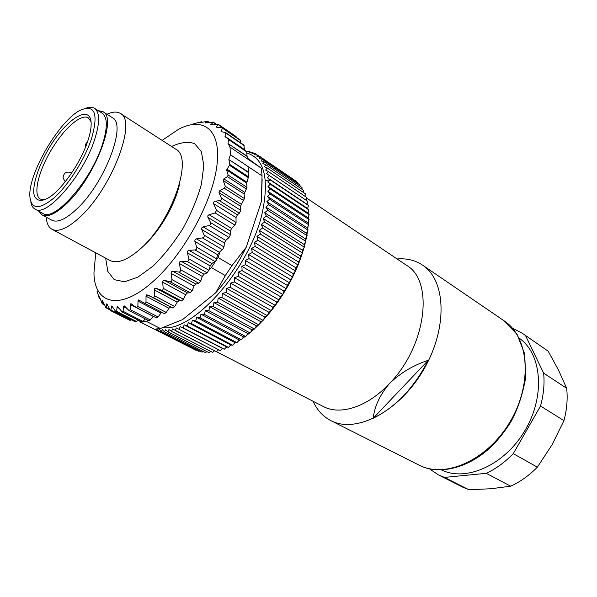 <?xml version="1.0" encoding="UTF-8"?>
<svg xmlns="http://www.w3.org/2000/svg" width="597" height="597" viewBox="0 0 597 597"><rect width="100%" height="100%" fill="white"/><g stroke="black" fill="none" stroke-linecap="round" stroke-linejoin="round"><path stroke-width="0.9" d="M98.087 110.602L102.99 111.706C117.557 117.639 95.013 176.921 67.103 203.181C56.051 213.741 47.708 217.644 42.074 214.905L38.73 211.144M86.08 108.161C89.52 106.923 92.334 106.975 94.505 108.326L102.065 113.139C107.617 117.206 107.729 127.713 102.393 144.661C91.125 180.63 54.193 222.315 42.872 213.405L35.007 209.114C32.775 207.86 31.372 205.428 30.798 201.816M52.006 229.278L109.908 260.441C117.109 263.993 127.012 260.352 139.601 249.531C171.682 222.45 194.092 157.287 175.637 149.101L120.37 113.467C137.25 120.43 112.273 187.413 80.483 216.577C68.006 228.211 58.513 232.442 52.006 229.278C48.558 227.315 46.641 223.285 46.253 217.181M107.005 114.273C112.542 111.661 116.997 111.393 120.37 113.467M230.032 147.146L230.442 154.78L262.031 175.854L261.382 168.242L248.367 159.481L247.106 156.429L228.091 143.608L230.032 147.146L248.367 159.481M97.259 292.194L97.095 291.5M97.162 291.448L97.251 292.157M99.311 298.522L97.162 291.418M99.371 296.925L99.341 298.41L100.251 298.873M109.684 309.201L106.296 307.485L106.065 307.888L102.169 300.037L102.244 303.791L99.423 296.821M106.296 307.485L106.445 304.224L107.378 304.701M106.736 303.851L110.699 310.686L111.803 305.933L116.139 312.119L116.728 311.47L117.005 307.254L117.691 306.642L122.31 312.119L123.124 311.321L123.392 306.671L124.34 305.918L129.131 310.641L130.206 309.679L130.437 304.433L130.915 303.627L136.512 307.656L137.877 306.53L138.004 300.918L138.646 299.918L144.34 303.186L145.564 303.194L146.011 302.112L146.011 295.746L146.638 294.821L152.563 297.291C153.802 297.754 154.444 297.254 154.504 295.791L154.257 289.866C154.31 288.538 154.921 288.023 156.086 288.314L161.212 290.12C162.526 290.433 163.19 289.829 163.182 288.314L162.69 282.239C162.69 280.866 163.302 280.254 164.533 280.411L169.944 281.65C171.324 281.814 171.981 281.12 171.914 279.568L171.123 273.419C171.063 272.016 171.667 271.329 172.943 271.351L178.6 272.016C180.033 272.031 180.675 271.254 180.525 269.695L179.369 263.307L179.727 261.911L180.936 261.292L187.01 261.382C188.48 261.255 189.092 260.411 188.861 258.859L187.324 252.568L187.607 251.143L188.809 250.412L195.01 249.942C196.51 249.68 197.085 248.785 196.749 247.262L194.809 241.158L195.018 239.725L196.189 238.89L202.465 237.897C203.965 237.509 204.495 236.584 204.055 235.114L201.696 229.285L201.808 227.86L202.943 226.95L209.219 225.479C210.704 224.987 211.174 224.039 210.637 222.644L207.846 217.166L207.853 215.778L208.935 214.816L215.144 212.928L216.532 210.405L236.084 222.502L236.009 217.584L213.584 203.629L216.532 210.405M95.736 252.815L93.953 272.836C94.207 303.664 119.184 311.418 152.026 282.403C182.339 256.322 211.845 203.502 216.748 166.884C221.905 130.042 203.838 116.102 178.779 129.146L162.108 140.377M248.912 167.108L248.195 172.369L228.875 159.563L229.852 164.503L226.636 169.966L228.136 175.078L227.375 176.637L223.86 178.884L223.159 180.495L225.323 186.324L224.375 188.242L219.845 190.622L218.987 192.615L221.42 198.152C221.718 199.555 221.032 200.383 219.375 200.659L215.577 201.144C213.972 201.398 213.316 202.226 213.584 203.629M228.875 159.563L248.21 171.988M230.442 154.78L228.905 159.183M228.091 143.608L247.046 156.138L246.74 151.877L244.404 149.519L243.889 145.049L225.666 132.631M216.017 124.273L213.226 122.37L210.786 124.654L218.286 124.318L216.353 127.154L222.487 127.855L221.084 131.579L225.808 132.728L224.979 136.34L228.532 139.534L228.032 143.31M213.301 122.124L205.032 122.915M205.577 122.967L205.189 122.706L207.629 121.288L199.204 122.795M199.331 122.691L201.383 121.766L192.891 123.997M192.988 123.967L194.659 123.512M138.094 320.119L135.556 321.917L116.139 312.119M131.303 319.776L129.967 320.395L110.699 310.686M145.437 318.962L142.153 322.089L146.481 321.432L160.384 328.507L154.31 329.201L140.474 322.193L142.153 322.089L122.31 312.119M152.563 297.291L172.817 308L174.764 306.537L177.197 302.127L179.033 300.612L181.481 301L183.458 299.239L185.637 294.694L187.473 292.918L190.204 292.717L192.167 290.679L194.04 286.082L195.853 284.068L198.823 283.276L200.741 281L202.271 276.433L204.017 274.21L207.174 272.836L209.278 269.314L211.368 267.583L225.3 275.575L231.957 265.628L218.077 257.523L211.368 267.583M172.817 308L170.682 307.037L168.891 308.261L166.25 312.462L164.451 313.664L144.541 303.276M161.653 312.209L158.048 316.955L156.257 317.761M153.265 316.291L150.302 319.962L148.877 320.716L129.131 310.641M248.195 172.369L248.509 176.809L246.71 183.092L247.001 187.354L244.113 193.995L244.412 198.555L240.501 206.234L240.755 210.331L239.337 213.181L237.427 214.808L236.009 217.584M218.077 257.523L220.166 251.397L222.45 249.725L224.017 246.979L224.345 243.001L225.726 240.419L229.084 237.479L230.472 234.688L230.375 231.054L231.576 228.442L234.882 225.091L236.084 222.502M236.3 137.295L236.046 136.467L218.286 124.318M240.778 142.929L240.397 140.101L222.271 127.706M247.971 158.518L261.382 168.242M262.143 179.1L261.411 201.48L246.233 247.203C237.785 264.255 227.606 279.456 215.696 292.821L182.518 319.641L160.384 328.507M262.031 175.854L261.411 201.48M246.233 247.203L231.957 265.628M225.3 275.575L215.696 292.821M147.929 320.231L146.481 321.432M140.474 322.193L139.489 320.828M102.99 111.706L112.326 117.669C127.146 123.788 105.005 182.816 77.028 208.756C65.961 219.189 57.551 223.002 51.797 220.203L42.074 214.905M220.166 251.397L217.562 254.695L216.181 260.471L211.816 263.516L210.159 265.904L209.278 269.314M179.667 183.436C175.481 204.719 158.526 233.434 141.922 247.389M87.61 141.564C80.334 163.638 60.648 191.368 47.536 198.376C40.044 202.196 35.171 200.323 33.828 193.532C32.865 183.451 38.73 165.929 48.461 149.101C66.103 118.631 91.572 102.58 91.162 124.475C91.072 129.153 89.893 134.847 87.61 141.564M91.311 139.347C98.654 113.93 95.124 104.162 80.737 110.027C59.767 119.818 28.283 173.145 29.85 196.234C31.096 209.532 39.223 210.032 54.237 197.734C68.304 185.13 84.364 159.899 91.311 139.347M94.505 108.326C99.96 112.333 99.968 122.833 94.535 139.825C83.043 175.891 46.103 217.92 35.007 209.114M91.05 121.721L88.378 117.922C81.841 113.482 66.08 126.609 53.872 145.81C39.245 168.07 32.074 195.018 40.447 199.107L45.066 199.614M155.399 329.641L154.519 329.193M155.899 329.119L155.556 329.798L195.995 350.275L155.078 329.171M220.315 350.573L222.569 348.521L224.271 349.178L180.175 326.574L179.182 329.38L220.315 350.573L176.302 327.94L175.309 330.574L216.368 351.64L172.555 328.932L171.578 331.387L212.562 352.327L171.488 331.402L168.966 329.544L168.011 331.813L208.898 352.64L167.921 331.82L165.541 329.783L164.608 331.857L205.398 352.588L164.526 331.857L162.287 329.656L161.391 331.536L202.077 352.17L161.317 331.522L159.22 329.156L158.369 330.842L198.861 351.372L158.302 330.82L156.907 329.037M224.271 349.178L183.078 327.85M224.375 349.141L226.614 346.917L228.427 347.379L187.189 325.902L184.167 324.828L183.182 327.805M228.427 347.379L187.189 325.902M228.539 347.327L230.755 344.954L232.673 345.208L191.398 323.574L188.264 322.701L187.301 325.843M232.673 345.208L191.398 323.574M232.785 345.148L234.964 342.626L236.979 342.671L195.682 320.873L192.435 320.216L191.51 323.507M236.979 342.671L195.682 320.873M237.091 342.603L239.225 339.947L241.337 339.775L200.025 317.805L196.682 317.365L195.794 320.798M241.337 339.775L200.025 317.805M241.449 339.7L243.524 336.924L245.718 336.536L204.398 314.388L200.973 314.164L200.137 317.723M245.718 336.536L204.398 314.388M245.83 336.454L247.837 333.559L250.098 332.962L208.793 310.634L205.293 310.619L204.51 314.298M250.098 332.962L208.793 310.634M250.21 332.872L252.143 329.88L254.471 329.066L213.181 306.552L209.614 306.746L208.905 310.537M254.471 329.066L213.181 306.552M254.583 328.969L256.426 325.887L258.8 324.872L217.547 302.164L213.92 302.567L213.293 306.448M258.8 324.872L217.547 302.164M258.911 324.761L260.658 321.611L263.068 320.388L221.868 297.485L218.189 298.097L217.659 302.045M263.068 320.388L221.868 297.485M263.18 320.268L264.822 317.059L267.262 315.634L226.114 292.537L222.405 293.343L221.972 297.358M267.262 315.634L226.114 292.537M267.366 315.507L268.889 312.261L271.351 310.634L230.27 287.344L226.539 288.351L226.218 292.411M271.351 310.634L230.27 287.344M271.456 310.507L272.851 307.231L275.321 305.425L234.315 281.933L230.576 283.12L230.375 287.209M275.321 305.425L234.315 281.933M275.418 305.283L276.687 302L279.142 300.007L238.225 276.329L234.494 277.695L234.412 281.791M279.142 300.007L238.225 276.329M279.239 299.873L280.366 296.59L282.806 294.433L241.986 270.56L238.27 272.09L238.322 276.187M282.806 294.433L241.986 270.56M282.896 294.284L283.881 291.03L286.291 288.709L245.576 264.65L241.882 266.337L242.083 270.411M286.291 288.709L245.576 264.65M286.373 288.56L287.202 285.344L289.575 282.874L248.979 258.635L245.322 260.464L245.665 264.501M289.575 282.874L248.979 258.635M289.657 282.724L290.329 279.56L292.642 276.956L252.165 252.538L248.568 254.501L249.061 258.479M292.642 276.956L252.165 252.538M292.717 276.807L293.239 273.71L295.485 270.986L255.143 246.404L251.598 248.471L252.247 252.389M295.485 270.986L255.143 246.404M295.56 270.837L295.911 267.822L298.09 264.993L257.874 240.248L254.412 242.419L255.21 246.248M267.419 315.395C280.224 300.328 290.44 283.53 298.082 265.001L257.874 240.248M300.343 259.135L298.149 264.829L298.343 261.926L300.433 259.001L260.359 234.099L256.979 236.36L257.941 240.091M300.433 259.001L260.359 234.099M300.492 258.852L300.522 256.046L302.515 253.046L262.583 228.002L259.299 230.338L260.419 233.949M302.515 253.046L262.583 228.002M302.567 252.897L302.433 250.218L304.321 247.158L264.538 221.98L261.359 224.368L262.635 227.853M304.321 247.158L264.538 221.98M304.366 247.009L304.074 244.464L305.851 241.352L266.217 216.062L263.15 218.495L264.59 221.83M305.851 241.352L266.217 216.062M305.888 241.21L305.433 238.822L307.089 235.673L267.613 210.278L264.672 212.726L266.262 215.913M307.089 235.673L267.613 210.278M307.119 235.531L306.515 233.3L308.045 230.143L268.725 204.652L265.904 207.107L267.65 210.129M308.045 230.143L268.725 204.652M308.067 230.002L307.306 227.942L308.709 224.778L269.538 199.204L266.859 201.659L268.747 204.51M308.709 224.778L269.538 199.204M308.716 224.644L307.813 222.756L309.074 219.606L270.068 193.965L267.523 196.398L269.56 199.07M309.074 219.606L270.068 193.965M309.082 219.48L308.037 217.778L309.156 214.659L270.307 188.958L267.904 191.361L270.075 193.838M309.156 214.659L270.307 188.958M309.156 214.532L307.977 213.017L308.947 209.943L270.254 184.204L268.001 186.555L270.307 188.839M308.947 209.943L270.254 184.204M308.94 209.823L307.634 208.502L308.462 205.48L269.911 179.719L267.814 182.003L270.247 184.085M308.462 205.48L269.911 179.719M308.44 205.368L307.015 204.241L307.694 201.293L269.299 175.518L267.352 177.727L269.904 179.607M307.694 201.293L269.299 175.518M306.149 200.167L306.657 197.398L268.411 171.623L266.62 173.742L269.277 175.421M306.657 197.398L268.411 171.623M305.03 196.219L305.358 193.794L267.262 168.041L265.62 170.055L268.389 171.526M305.358 193.794L267.262 168.041M303.634 192.57L303.813 190.51L265.852 164.779L264.367 166.69L267.225 167.951M303.813 190.51L265.852 164.779M301.963 189.212L302.015 187.548L264.195 161.862L262.859 163.645L265.814 164.705M302.015 187.548L264.195 161.862M300.03 186.16L299.993 184.913L262.307 159.28L261.12 160.936L264.15 161.787M299.993 184.913L262.307 159.28M297.828 183.413L297.754 182.622L260.195 157.048L259.158 158.571L262.255 159.22M297.754 182.622L260.195 157.048M295.358 180.973L257.867 155.168L256.971 156.541L260.135 156.996M295.306 180.667L257.867 155.168M257.479 155.093L255.344 153.638L254.591 154.862L257.807 155.123M254.262 153.578L252.628 152.466L252.016 153.533L255.344 153.638M250.986 152.489L249.747 151.645L249.27 152.556L252.628 152.466M246.74 151.892L249.747 151.645M247.628 151.81L246.583 151.422M246.307 151.213L246.71 151.183M162.914 327.656C193.279 332.141 250.18 268.232 262.367 212.383C269.366 178.212 264.187 158.414 246.822 152.966M174.466 200.129L172.884 202.338M155.19 232.315L154.019 234.77M307.739 208.107L307.821 208.696M308.209 212.271L308.291 213.427M308.425 216.689L308.44 218.435M308.38 221.345L308.261 223.688M308.067 226.226L307.753 229.166M307.477 231.308L306.925 234.83M306.612 236.584L305.776 240.651M305.463 242.031L304.313 246.591M304.037 247.621L302.552 252.628M302.328 253.329L300.492 258.717M267.172 315.686L263.314 320.007M262.859 320.492L259.15 324.328M258.449 325.022L254.949 328.35M253.964 329.245L250.74 332.051M249.427 333.141L246.531 335.439M244.874 336.686L242.352 338.484M240.322 339.857L238.225 341.2M235.793 342.648L234.151 343.566M231.323 345.029L230.158 345.588M226.935 346.999L226.263 347.267M428.25 360.282C414.079 387.796 395.736 407.117 373.222 418.236L428.25 360.282C413.355 365.222 400.453 372.946 389.542 383.468C367.543 407.057 340.193 415.639 323.298 406.505L216.36 351.64L218.599 349.775M212.562 352.327L214.577 350.79M208.898 352.64L210.674 351.424M205.398 352.588L206.898 351.67M202.077 352.17L203.256 351.536M198.935 351.394L199.756 351.021M195.995 350.275L196.398 350.126M265.411 180.891L269.941 179.637M307.015 204.241L267.352 177.727M307.634 208.502L267.814 182.003M307.977 213.017L268.001 186.555M308.037 217.778L267.904 191.361M307.813 222.756L267.523 196.398M307.306 227.942L266.859 201.659M306.515 233.3L265.904 207.107M305.433 238.822L264.672 212.726M304.074 244.464L263.15 218.495M302.433 250.218L261.359 224.368M300.522 256.046L259.299 230.338M298.343 261.926L256.979 236.36M295.911 267.822L254.412 242.419M293.239 273.71L251.598 248.471M290.329 279.56L248.568 254.501M287.202 285.344L245.322 260.464M283.881 291.03L241.882 266.337M280.366 296.59L238.27 272.09M276.687 302L234.494 277.695M272.851 307.231L230.576 283.12M268.889 312.261L226.539 288.351M264.822 317.059L222.405 293.343M260.658 321.611L218.189 298.097M256.426 325.887L213.92 302.567M252.143 329.88L209.614 306.746M247.837 333.559L205.293 310.619M243.524 336.924L200.973 314.164M239.225 339.947L196.682 317.365M234.964 342.626L192.435 320.216M230.755 344.954L188.264 322.701M226.614 346.917L184.167 324.828M222.569 348.521L180.175 326.574M397.095 258.964C406.699 258.165 415.199 260.225 422.594 265.15C446.108 280.277 448.063 328.574 423.236 370.341C398.662 412.258 355.431 433.885 330.828 420.601C323.216 416.654 317.447 410.505 313.5 402.154M306.545 197.995L406.617 265.374C434.064 280.762 426.601 345.827 389.542 383.468C379.976 394.714 374.535 406.311 373.222 418.236M429.415 468.809L438.437 474.906L462.794 487.197L468.891 489.734L490.853 488.749L510.659 486.197L486.301 473.317C495.943 468.779 504.935 462.22 513.278 453.653L540.531 406.035L563.949 420.639C566.919 409.393 567.814 398.609 566.65 388.289L558.62 370.319L548.203 351.208L522.129 333.133L512.435 328.178M510.659 486.197C520.226 481.839 529.129 475.496 537.352 467.167L513.278 453.653M540.531 406.035C543.643 394.572 544.68 383.61 543.643 373.147L566.65 388.289M441.519 469.929C465.876 482.175 504.629 465.235 525.009 430.422C545.643 395.759 541.755 353.64 519.263 338.238M543.643 373.147L525.644 335.805M438.437 474.906L444.489 477.406L486.301 473.317M548.203 351.208L522.129 333.133M444.489 477.406L468.891 489.734M537.352 467.167L552.076 444.735L563.949 420.639M171.578 146.489C180.488 142.34 188.145 141.377 194.555 143.616L201.353 151.601L203.801 165.511L201.413 184.242C197.398 198.607 191.241 213.353 182.936 228.479C173.705 243.061 163.765 255.583 153.123 266.031L137.877 277.172L124.519 281.754L114.243 279.657L107.841 271.441L105.654 258.158M201.241 121.848L201.92 122.31M207.45 121.475L208.972 122.512M174.764 306.537L154.504 295.791M177.197 302.127L154.257 289.866M179.033 300.612L156.086 288.314M181.481 301L161.212 290.12M163.182 288.314L183.458 299.239M185.637 294.694L162.69 282.239M187.473 292.918L164.533 280.411M190.204 292.717L169.944 281.65M171.914 279.568L192.167 290.679M194.04 286.082L171.123 273.419M195.853 284.068L172.943 271.351M198.823 283.276L178.6 272.016M180.525 269.695L200.741 281M202.271 276.433L179.406 263.553M204.017 274.21L181.167 261.285M207.174 272.836L187.01 261.382M188.861 258.859L209.01 270.359M210.159 265.904L187.368 252.815M211.816 263.516L189.048 250.382M215.099 261.583L195.01 249.942M196.749 247.262L216.815 258.949M217.562 254.695L194.876 241.397M219.099 252.18L196.428 238.837M222.45 249.725L202.465 237.897M204.055 235.114L224.017 246.979M224.345 243.001L201.771 229.509M225.726 240.419L203.181 226.882M229.084 237.479L209.219 225.479M210.637 222.644L230.472 234.688M230.375 231.054L207.935 217.383M231.576 228.442L209.174 214.733M234.882 225.091L215.144 212.928M170.682 307.037L147.757 294.933M168.891 308.261L145.974 296.194M166.25 312.462L146.019 301.888M160.847 313.022L137.989 301.127M158.048 316.955L137.877 306.53M153.205 316.365L130.422 304.627M150.302 319.962L130.206 309.679M126.885 308.455L123.392 306.671M143.123 321.477L123.124 311.321M119.199 308.373L117.005 307.254M136.616 321.522L116.728 311.47M112.766 307.149L111.333 306.425M130.855 320.134L111.094 310.171M246.74 151.877L228.532 139.534M246.501 151.347L228.233 138.967M244.136 145.571L226.024 133.228M240.628 140.601L222.584 128.28M236.278 136.959L218.271 124.654M244.643 150.034L225.226 136.87M244.404 149.519L224.979 136.34M222.024 131.862L220.92 131.109M217.151 127.348L216.308 126.78M211.413 124.773L210.823 124.377M248.359 177.712L229.621 165.362M248.509 176.809L229.852 164.503M246.494 189.048L227.375 176.637M247.001 187.354L228.136 175.078M243.703 200.592L224.375 188.242M244.412 198.555L225.323 186.324M239.337 213.181L219.375 200.659M240.755 210.331L221.42 198.152M246.852 182.182L226.823 169.063M246.71 183.092L226.636 169.966M244.621 192.294L223.86 178.884M244.113 193.995L223.159 180.495M241.218 204.196L219.845 190.622M240.501 206.234L218.987 192.615M237.427 214.808L215.577 201.144M104.057 303.955L102.333 303.082M102.781 301.112L102.05 300.739M419.079 465.138C444.929 478.943 487.51 460.317 510.151 421.646C533.069 383.14 528.8 336.872 504.226 320.902L517.151 334.514L524.659 353.842L525.748 377.17C522.711 394.729 517.621 409.833 510.48 422.497C505.316 430.638 499.495 438.123 493.032 444.937C469.705 468.138 439.541 475.593 419.079 465.138L330.828 420.601M261.874 198.167L261.792 197.114M201.383 121.766L202.129 122.266M207.629 121.288L209.353 122.46M212.972 121.9L216.375 124.228M144.34 303.186L164.451 313.664M136.512 307.656L156.436 317.917M105.662 307.686L110.049 309.895M99.102 298.418L100.311 299.03M102.244 303.791L104.505 304.933M87.565 141.698L85.304 144.556L85.237 147.84M71.424 172.705C66.394 171.093 63.603 172.846 63.043 177.966L65.237 181.764M422.594 265.15L504.226 320.902"/></g></svg>
